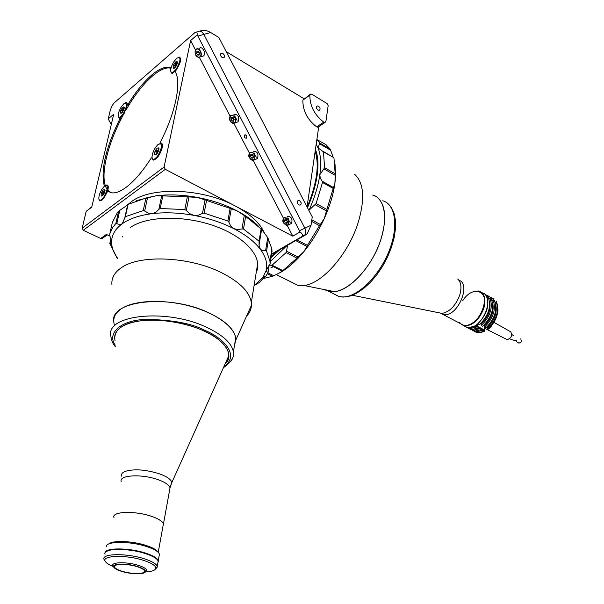 <?xml version="1.0" encoding="UTF-8"?>
<svg xmlns="http://www.w3.org/2000/svg" width="604" height="604" viewBox="0 0 604 604"><rect width="100%" height="100%" fill="white"/><g stroke="black" fill="none" stroke-linecap="round" stroke-linejoin="round"><path stroke-width="0.91" d="M201.91 56.436L203.465 55.961C206.538 53.59 202.317 45.572 199.426 48.297M198.361 51.265L198.497 52.435M197.516 54.994L199.063 55.107L199.584 53.25L198.557 51.28L197.002 51.166L196.489 53.031L197.516 54.994L199.237 54.488M198.641 51.446L199.403 53.907M198.61 52.405L196.489 53.031M236.791 122.302L238.089 121.721C239.546 116.829 238.15 114.352 233.899 114.299M231.022 119.101L232.042 121.049L233.62 121.23L234.178 119.464L233.159 117.508L231.574 117.327L231.022 119.101L233.076 118.361L233.982 120.09M233.884 120.385L232.042 121.049M233.28 117.735L233.076 118.361M256.3 159.094L257.455 158.497C258.806 153.718 257.38 151.279 253.167 151.196M252.027 154.465L252.178 155.303M251.339 157.976L252.933 158.195L253.514 156.474L252.502 154.533L250.902 154.314L250.328 156.036L251.339 157.976L253.265 157.214M252.359 154.511L253.31 157.085M252.344 155.236L250.328 156.036M290.698 223.925L291.581 223.329C292.751 218.754 291.279 216.398 287.149 216.255M285.971 219.697L286.115 220.347M285.367 223.08L286.991 223.374L287.617 221.736L286.606 219.811L284.982 219.524L284.363 221.162L285.367 223.08L287.421 222.257M286.311 219.758L287.323 222.174M286.319 220.256L284.363 221.162M175.605 64.258L174.971 65.406M173.854 68.063L174.246 68.207M175.59 61.978C173.423 64.598 172.721 66.553 173.499 67.852L174.42 67.437C176.595 64.824 177.297 62.869 176.527 61.563L175.59 61.978M175.507 63.609L174.511 65.798L175.507 63.609M177.455 62.182L176.768 61.706M234.669 115.84L237.055 120.407M253.937 152.729L254.427 153.665M255.552 155.817L256.307 157.267M287.904 217.772L288.463 218.829M289.58 220.966L290.26 222.272M298.942 204.892L300.075 205.133C301.728 204.039 301.562 202.567 299.569 200.694L298.429 200.453C296.775 201.54 296.949 203.019 298.942 204.892M222.159 57.531L223.699 57.833C225.133 56.746 224.877 55.319 222.929 53.552L221.381 53.243C219.954 54.337 220.218 55.764 222.159 57.531M317.953 110.056L319.191 110.336C320.565 109.316 320.339 107.935 318.519 106.206L317.274 105.927C315.907 106.946 316.134 108.327 317.953 110.056M323.88 122.197L325.027 122.453L325.911 121.412L328.168 105.625L327.119 103.586L311.921 94.307L310.705 94.043L309.844 95.183C309.822 105.927 314.457 114.903 323.752 122.121L323.88 122.197M318.602 126.78L317.946 127.225L316.67 126.893L323.752 122.121M273.529 266.53L270.871 267.912M271.053 257.621L279.984 249.611M307.489 207.723C312.434 196.368 315.658 185.571 317.153 175.334C318.64 164.59 318.059 155.96 315.431 149.452M196.594 32.057L197.697 31.755C199.871 30.404 201.917 31.295 203.827 34.413L304.869 228.169C306.137 230.894 306.1 233.167 304.778 234.964L303.986 235.613L304.778 234.964C306.1 233.167 306.137 230.894 304.869 228.169L311.052 225.216L312.245 216.874L218.882 37.516L210.653 32.495L203.827 34.413C201.917 31.295 199.871 30.404 197.697 31.755L197.636 31.801M271.204 256.64L277.908 250.803M307.157 207.097C316.851 183.684 319.516 165.096 315.152 151.347M311.052 225.216L307.262 233.763L306.364 234.465L271.589 254.224L303.986 235.613L302.279 236.164C302.921 234.918 302.166 233.522 300.014 231.989L292.819 236.164L235.53 206.138C250.803 214.382 260.505 223.533 264.627 233.605M199.962 31.129L200.332 31.023C202.831 29.634 206.274 30.124 210.653 32.495M128.758 104.454L129.014 104.937M271.551 254.45L306.364 234.465M318.746 126.681L307.051 206.885M309.844 95.183L302.846 100.151L310.063 94.496M302.846 100.151C302.8 110.842 307.406 119.751 316.67 126.893M226.251 51.665L304.069 98.754M109.052 191.83L112.17 192.872C116.059 193.22 120.777 191.309 126.334 187.165C134.413 180.974 142.703 171.279 151.204 158.082L152.034 157.516M109.097 191.853L108.629 191.468M120.747 119.72L119.705 119.154C105.753 147.935 100.589 170.079 104.205 185.587L104.771 185.873M171.06 67.92L169.233 67.316C164.356 66.606 158.399 69.279 151.362 75.334C143.495 82.25 135.757 91.846 128.131 104.115L129.173 104.681M152.117 157.946L153.469 160.113C157.063 159.026 159.969 154.911 162.182 147.761C162.733 144.877 162.37 143.299 161.094 143.02L160.513 143.05L160.558 141.706C175.364 113.069 181.608 82.522 175.409 72.087L176.013 70.374C181.411 61.578 182.129 57.244 178.172 57.365M102.974 237.953L102.001 238.648L100.717 238.474L83.292 230.245L82.174 228.176L164.099 167.044L190.6 40.581L195.537 50.034M246.379 138.195C244.567 138.157 243.963 137.1 244.567 135.032L244.68 134.941C246.492 134.971 247.096 136.028 246.492 138.097L246.379 138.195M128.592 203.978L131.121 201.917C150.623 186.296 202.718 188.184 235.53 206.138L165.315 169.339L164.099 167.044M111.257 124.613L108.229 118.905L113.726 114.194L91.748 207.127L86.183 211.37L91.831 206.757M300.014 231.989L299.478 230.728L304.869 228.169L203.827 34.413L197.878 36.081L197.146 34.919C197.327 32.163 196.625 31.355 195.047 32.488L114.224 102.854C112.48 104.688 111.068 107.572 109.996 111.491L108.229 118.905M197.878 36.081L299.478 230.728M197.146 34.919L190.6 40.581M199.373 57.365L230.094 116.149M233.884 123.405L249.414 153.114M253.182 160.324L283.472 218.286M287.202 225.42L292.819 236.164M301.6 236.768L271.626 253.99M83.292 230.245L165.315 169.339M82.174 228.176L86.183 211.37M100.717 238.474L106.372 234.42L110.019 236.149M128.939 105.058L128.41 105.051L128.327 104.22L128.342 106.025M121.495 118.256L119.962 118.46L120.86 118.535L120.974 119.275M107.973 191.287L106.976 192.412C103.133 200.264 100.445 202.529 98.928 199.214M158.754 147.905L158.256 148.033M104.054 186.5L104.205 185.587M119.705 119.154L119.788 117.954L118.256 116.376M128.131 104.115L127.338 104.462C127.263 102.627 126.5 102.129 125.051 102.967M170.713 67.724L171.189 67.459M267.897 272.834L273.763 275.749L280.203 272.578C286.221 269.248 292.344 264.295 298.572 257.704L303.94 251.581L306.855 246.409L295.711 240.581M287.564 245.262L286.538 251.158L298.112 257.108L303.94 251.581C311.875 241.827 318.655 230.803 324.28 218.505C329.814 206.191 333.363 194.443 334.918 183.269L335.575 176.308L335.054 164.59M296.949 239.871L307.421 245.345L306.862 246.387M272.057 265.179L282.861 270.6L282.415 270.969L270.886 265.201L272.057 265.179L286.115 252.578L286.538 251.158M322.521 182.446L322.136 181.155L333.529 187.587L333.204 188.471L322.521 182.446L316.111 203.518L326.877 209.437L326.485 210.924L314.986 204.62L316.111 203.518M319.795 143.02L330.199 149.105L330.667 150.26L319.554 143.76L319.795 143.02L316.866 139.592M273.763 275.749L272.525 276.3L267.406 273.755M264.016 278.368L272.525 276.3M271.053 265.269L282.393 271.09L269.595 264.726M298.112 257.108L296.957 258.135L286.115 252.578M282.861 270.6L296.957 258.135M270.456 261.381L286.96 245.609M270.886 265.201L269.875 264.816M276.036 267.791L276.534 267.602M278.587 273.431L282.393 271.09M311.815 219.909L320.331 224.499L319.524 225.662L311.604 221.404M307.421 245.345L319.524 225.662M314.986 204.62L309.006 210.2C314.593 197.78 318.202 185.949 319.841 174.722C321.366 163.586 320.762 154.647 318.029 147.897L316.179 144.296M320.331 224.499L324.28 218.505L326.485 210.924M330.199 149.105L325.994 144.673L316.873 139.532M333.159 157.229L330.667 150.26M319.554 143.76L318.029 147.897L323.457 151.831L324.597 167.723L335.197 173.801L335.197 175.319L323.872 168.841L324.597 167.723M323.193 151.43L333.816 157.614L323.457 151.831M335.197 173.801L333.952 157.931M323.872 168.841L319.841 174.722L320.248 178.12L322.136 181.155M333.529 187.587L334.918 183.269L335.197 175.319M326.877 209.437L333.204 188.471M111 239.056L109.966 243.631L111.581 242.257C111.544 235.175 115.085 229.022 122.197 223.797C129.49 218.633 139.547 215.243 152.367 213.627L155.907 212.291L158.867 209.316L161.676 195.832L188.961 196.912L186.304 210.441L184.832 209.543L187.331 196.851M127.625 204.96L119.781 210.351L116.821 223.548L118.044 224.107L120.438 224.462L122.197 223.797L125.36 216.685L143.239 210.585L145.934 198.006L147.557 197.606L144.688 211.038L148.38 213.129L152.367 213.627C165.307 212.125 179.131 212.699 193.831 215.364C208.516 218.127 221.834 222.544 233.786 228.614C245.586 234.729 254.375 241.532 260.135 249.014C265.722 256.481 267.761 263.571 266.243 270.282L262.868 277.644L254.088 285.579M161.676 195.832L156.119 195.787L147.557 197.606M162.808 195.885L160.188 208.531L158.867 209.316M124.9 217.251L127.716 204.522L145.934 198.006M254.08 285.624L259.584 282.325L266.017 275.922L268.025 272.57L268.84 265.677M267.814 272.208L266.213 271.317L266.243 270.282L270.086 263.721L271.989 251.687M230.124 208.38L231.279 208.75L228.886 222.227L227.867 221.019L230.124 208.38L206.545 200.43L204.152 213.114L202.468 213.431L205.035 199.894L206.545 200.43M268.538 238.731L266.56 251.083L265.594 250.736L267.708 237.546L271.876 248.961L272.011 251.521M109.966 243.631L116.866 257.538M116.821 223.548L115.855 223.54L112.805 227.255L109.837 233.71L109.618 234.752L111.581 242.257C111.68 247.61 113.733 253.001 117.735 258.429M109.686 234.307L112.397 222.347L117.455 212.48L119.781 210.351M144.688 211.038L143.239 210.585M136.474 200.611L156.119 195.787C168.977 194.216 182.702 194.752 197.297 197.417L188.961 196.912M130.132 227.64C146.561 215.764 184.869 214.994 215.636 226.372C246.523 237.651 263.306 258.051 256.232 272.419M160.188 208.531L184.832 209.543M186.304 210.441L189.633 213.612L193.831 215.364L198.338 215.213L202.468 213.431M205.035 199.894L197.297 197.417C211.861 200.181 225.066 204.635 236.911 210.773C245.496 215.288 252.525 220.264 257.991 225.707M117.705 258.58L116.859 257.583M266.56 251.083L269.95 261.192L270.086 263.721M243.495 229.052L241.962 228.946L244.265 215.522L245.647 216.474L243.495 229.052L259.071 241.207L259.033 245.156L260.399 249.324L262.468 250.562L265.594 250.736M267.708 237.546L261.494 229.195L259.35 242.279M122.484 236.911L122.257 236.458M245.647 216.474L261.494 229.195M244.265 215.522L236.911 210.773L231.279 208.75M228.886 222.227L230.713 225.972L233.786 228.614L237.765 229.58L241.962 228.946M204.152 213.114L227.867 221.019M170.955 68.305C160.513 65.066 141.042 83.699 126.191 109.664M123.125 115.153C115.311 129.837 109.739 144.054 106.417 157.803C102.959 172.857 103.208 183.45 107.165 189.581M107.776 190.358L111.31 192.759M156.806 150.947L157.093 150.449M173.982 61.585C171.732 65.232 170.622 68.358 170.653 70.962C171.362 73.696 173.378 72.79 176.7 68.237C181.057 59.736 181.087 56.406 176.783 58.248L173.982 61.585M175.605 71.038L171.913 73.394L170.834 71.808M178.595 57.244L180.12 57.093M173.227 67.678C173.575 68.841 174.481 68.418 175.953 66.395C177.727 63.118 177.908 61.502 176.496 61.555M121.381 106.742C119.147 110.434 118.082 113.544 118.195 116.059C118.875 118.248 120.611 117.372 123.405 113.446C127.452 105.496 127.61 102.25 123.888 103.707L121.381 106.742M127.429 104.711L123.963 113.952L119.939 117.991M118.98 117.931L118.376 116.708M125.398 102.876L126.704 102.703M120.49 112.744C120.792 113.756 121.578 113.371 122.838 111.589C124.515 108.441 124.711 106.893 123.435 106.946L122.68 107.293C120.679 109.762 120.022 111.619 120.709 112.865L121.457 112.518C123.458 110.056 124.114 108.192 123.435 106.946M155.522 147.421C153.114 151.272 151.959 154.654 152.057 157.569C152.827 160.438 154.858 159.675 158.142 155.288C162.816 145.949 162.71 142.401 157.825 144.643L155.522 147.421M153.084 160L152.261 158.444M159.864 143.39L161.578 143.178M154.684 154.224C155.077 155.409 155.983 155.039 157.417 153.106C159.313 149.573 159.471 147.829 157.893 147.867M102.174 188.856C99.781 192.774 98.678 196.134 98.867 198.927C99.592 201.2 101.329 200.445 104.069 196.662C108.395 188.003 108.463 184.545 104.288 186.274L102.174 188.856M99.788 200.913L99.071 199.622M105.957 185.269L107.089 184.96C108.561 185.398 108.652 187.64 107.361 191.687M108.69 191.257L108.554 191.687M101.2 195.522C101.525 196.542 102.31 196.209 103.541 194.503C105.323 191.128 105.504 189.46 104.092 189.49M122.574 109.55L122.083 110.524M122.537 108.871L121.6 110.932L122.537 108.871M124.288 107.459L123.646 107.059M157.131 150.607L156.436 151.929M155.356 154.601L155.847 154.76M157.115 148.207C154.805 150.932 154.111 153.008 155.024 154.428L155.855 154.095C158.165 151.377 158.867 149.301 157.954 147.874L157.115 148.207M158.988 148.531L158.588 148.214M157.002 150.011L156.345 150.517L155.968 152.291L156.625 151.785L157.002 150.011M156.345 150.517L156.874 150.796L156.361 151.936L155.832 151.657M103.352 192.11L102.786 193.272M101.819 195.832L102.197 195.96M103.435 189.769C101.321 192.336 100.664 194.299 101.464 195.658L102.129 195.386C104.243 192.827 104.907 190.864 104.107 189.497L103.435 189.769M105.051 190.026L104.364 189.626M103.269 191.506L102.302 193.642L103.269 191.506M113.99 517.711L113.945 517.575C111.295 511.392 135.326 510.531 151.71 516.397C158.633 518.828 162.552 521.335 163.465 523.917L162.997 526.099M115.062 340.898C113.197 330.433 121.6 323.752 140.279 320.852C159.418 318.134 187.217 323.163 203.556 330.811C224.273 339.403 235.145 355.378 225.171 363.759L228.199 359.252L228.757 353.763C227.195 345.601 218.799 337.953 203.556 330.811C177.576 318.716 137.501 316.594 122.416 326.296C116.647 329.807 114.081 334.095 114.7 339.154M163.02 525.971L163.397 523.91C162.484 521.335 158.58 518.836 151.672 516.405C135.334 510.561 111.37 511.414 114.013 517.583M121.963 571.218C117.637 569.859 115.16 568.462 114.526 567.028C112.857 563.698 127.301 563.472 137.259 566.726C141.502 568.092 143.926 569.474 144.522 570.871C146.1 574.208 131.853 574.396 121.963 571.218M137.712 566.597C142.687 568.213 145.27 569.806 145.458 571.384C145.889 574.578 131.468 574.532 121.525 571.346C117.44 570.07 114.888 568.734 113.877 567.337C110.751 563.502 126.606 562.958 137.712 566.597M113.212 566.439L112.797 565.729C110.91 561.962 127.218 561.697 138.467 565.382C143.246 566.922 145.972 568.485 146.644 570.063L145.171 572.139M158.301 561.886L158.271 560.603C157.251 558.073 153.016 555.582 145.572 553.121C128.999 547.571 104.53 547.564 105.051 552.97M159.071 556.209L159.441 554.17L159.011 553.302C157.357 550.984 153.28 548.757 146.787 546.605C130.245 541.003 105.791 541.056 106.349 546.56M158.61 552.781L157.938 551.897C156.361 549.693 152.495 547.571 146.334 545.525C132.631 540.92 112.208 540.119 108.735 543.993M113.295 566.552C109.211 564.921 106.598 563.283 105.466 561.637C100.37 555.438 125.783 554.472 143.556 560.376C151.468 562.981 155.553 565.548 155.802 568.085C155.538 570.282 152.14 571.565 145.609 571.928M104.703 560.603L104.024 559.44C101.034 553.453 126.795 552.97 144.499 558.851C151.966 561.297 156.217 563.766 157.244 566.258L157.365 566.99L155.168 569.466M105.066 554.283C102.091 548.221 127.822 547.685 145.481 553.611C152.933 556.073 157.161 558.564 158.18 561.086L157.818 563.087M114.247 324.378C112.593 318.044 115.205 312.676 122.091 308.282C135.47 299.931 165.292 299.055 191.543 306.553C217.855 314.012 236.141 328.342 235.862 339.954L234.488 345.39L235.726 337.976C234.11 329.052 225.201 320.701 208.999 312.925C169.362 293.544 108.388 300.513 113.846 322.37M111.936 284.695C111.31 278.104 114.458 272.442 121.374 267.715C139.841 254.337 189.588 256.572 221.283 272.563C239.584 281.834 249.595 291.83 251.324 302.551L251.453 305.224C251.279 309.301 249.626 312.978 246.507 316.239M105.534 552.169L108.614 550.312C119.909 545.956 157.176 553.951 158.097 560.814L158.15 560.988M158.127 561.38L157.87 562.807M372.743 195.039C385.654 198.497 388.629 221.487 378.361 246.319C368.244 271.173 347.406 291.573 332.895 291.792L328.931 291.445L324.476 289.626L329.127 291.49L334.556 291.664C350.184 290.433 372.374 266.092 380.701 240.022C386.922 219.365 385.82 205.164 377.387 197.417M290.901 281.864L297.893 285.345L303.993 285.488C321.751 283.94 347.715 254.888 357.727 224.001C365.201 199.547 364.144 182.959 354.563 174.231M461.079 323.94L463.57 325.246L465.578 325.526C479.395 326.605 492.011 294.299 478.957 291.392M478.164 290.954L479.349 291.219C484.71 293.544 486.205 299.222 483.834 308.259C479.644 319.063 473.604 324.967 465.722 325.971L463.683 325.692L460.293 323.533M462.619 300.883C472.358 284.877 489.482 290.252 483.359 308.131C479.478 321.69 464.536 330.516 459.719 322.453M464.099 325.911L466.65 327.247L468.696 327.534C482.777 328.667 495.605 295.817 482.286 292.834M484.838 327.504L484.34 331.264L483.729 331.702L478.813 332.842L475.227 331.913M474.231 331.317L478.466 332.661L483.381 331.521L483.238 330.071L481.516 329.165L481.66 330.614L476.745 331.755L472.668 330.524M481.66 330.614L480.271 329.882L480.135 328.433L478.398 327.519L478.542 328.969L477.152 328.236L477.009 326.787L475.272 325.866L475.408 327.323L470.508 328.485L466.243 327.119M475.408 327.323L473.664 326.402L468.764 327.572L465.337 326.734M478.542 328.969L473.627 330.124L469.557 328.893M477.152 328.236L472.245 329.391L468.009 328.055M480.271 329.882L475.363 331.03L471.128 329.686M491.211 297.598L491.882 297.976L491.256 298.837M488.696 296.413L491.882 297.976M489.112 298.467L489.466 298.663L490.516 297.221M488.742 298.263L489.466 298.663M488.13 295.9L488.802 296.277L488.175 297.145C491.543 306.236 488.666 315.416 479.523 324.68L477.772 323.759C486.922 314.48 489.806 305.284 486.439 296.187L486.416 296.217M485.601 294.714L488.802 296.277M485.691 295.167L486.786 296.375L487.428 295.515M485.035 294.201L485.707 294.571L485.465 294.903M483.615 293.408L485.707 294.571M480.135 328.433L478.3 329.074M477.009 326.787L475.129 327.451M492.985 299.788L494.359 300.543C497.771 309.633 494.91 318.784 485.767 327.995L484.385 327.262C493.528 318.036 496.39 308.878 492.985 299.788L492.192 300.883M492.683 302.929C494.321 311.022 491.513 318.648 484.242 325.805L484.385 327.262M483.63 325.488L484.242 325.805M489.889 298.082L491.271 298.844C494.668 307.934 491.792 317.108 482.649 326.341L481.26 325.609C490.403 316.353 493.279 307.179 489.889 298.082L489.089 299.191M489.565 301.177C491.226 309.278 488.409 316.941 481.116 324.152L481.26 325.609M480.505 323.827L481.116 324.152M488.168 297.138L486.439 296.187M495.786 304.673C497.409 312.759 494.593 320.354 487.353 327.459L487.843 329.097C496.979 319.901 499.84 310.758 496.413 301.668L495.28 302.566M487.843 329.097L488.447 328.651C494.223 323.434 497.402 317.13 497.998 309.731M487.496 328.908C496.639 319.712 499.493 310.569 496.065 301.479M486.749 327.142L487.353 327.459M483.238 330.071L481.464 330.698M491.845 299.969L492.547 300.354L493.589 298.912L493.989 300.339M493.589 298.912L491.784 298.112M493.43 298.814L493.929 299.101M518.542 342.921L518.995 343.17L521.403 341.856L520.822 338.761M506.394 339.244L507.488 339.629C511.739 337.538 512.758 334.895 510.554 331.709L493.891 322.317M491.716 325.345C490.607 327.859 489.104 329.218 487.209 329.414L486.061 329.037M477.084 325.647L478.368 324.076L475.295 325.813M196.194 49.234C199.078 46.508 203.314 54.541 200.241 56.919L200.218 56.942C198.769 57.871 197.372 57.327 196.021 55.319M199.932 56.768C202.868 54.564 198.875 46.923 196.134 49.505C193.227 51.733 197.191 59.313 199.932 56.768M195.137 52.405L196.111 49.309C194.141 50.94 194.82 58.497 200.211 56.942L203.465 55.961M230.766 115.402C235.016 115.462 236.421 117.946 234.971 122.854L234.752 123.035C233.295 123.858 231.898 123.292 230.547 121.359M234.473 122.876C237.508 120.891 233.552 113.318 230.713 115.681C229.052 120.249 230.305 122.642 234.473 122.876M229.694 118.973L230.705 115.447M250.094 152.397C254.307 152.487 255.734 154.926 254.39 159.713L254.065 159.984C252.608 160.747 251.211 160.181 249.867 158.293M253.786 159.833C256.866 157.969 252.933 150.434 250.048 152.676C248.327 157.108 249.573 159.494 253.786 159.833M249.029 156.164L250.048 152.427M284.174 217.614C288.304 217.765 289.784 220.128 288.621 224.711L286.319 225.33L283.963 223.465M287.844 224.998C289.678 220.785 288.448 218.422 284.137 217.901C282.31 222.098 283.54 224.462 287.844 224.998M283.14 221.683L284.152 217.629M128.123 204.22L125.36 216.685M115.855 223.54L118.633 211.189M259.071 241.207L261.117 228.75M169.626 490.04L170.034 487.813C169.173 485.042 165.345 482.392 158.542 479.855C142.438 473.732 118.671 474.933 121.185 481.554M121.714 476.186C121.079 474.223 122.167 472.645 124.983 471.437C134.216 468.674 145.889 469.534 159.977 474.004C167.278 476.767 171.226 479.629 171.815 482.604L170.721 485.276M115.349 346.688C113.144 344.499 111.642 341.011 110.849 336.224C105.239 314.737 166.508 308.07 206.44 327.232C222.755 334.918 231.74 343.147 233.401 351.921C233.907 355.462 232.978 358.67 230.615 361.547M115.273 345.156C107.006 334.027 119.199 320.641 145.043 319.38C171.808 319.727 191.664 323.351 204.613 330.252C220.105 336.285 241.743 354.201 223.857 366.696M437.855 312.54L442.105 313.401C449.776 311.83 455.65 305.737 459.727 295.122C461.864 287.663 461.199 282.302 457.719 279.04M458.897 280.264C471.248 283.706 458.308 315.613 444.906 314.676L442.913 314.42L440.361 313.046M332.97 293.484L339.176 296.609L343.17 296.972C357.779 296.843 378.64 276.647 388.682 251.944C398.874 227.255 395.748 204.311 382.74 200.762M476.699 325.896L484.197 329.859M478.353 324.061L475.967 326.054L474.971 325.647M238.089 121.721L234.737 123.042C228.841 124.009 228.961 117.153 230.569 115.568M257.455 158.497L254.042 159.992C248.991 158.86 247.58 156.413 249.792 152.653M291.581 223.329L288.07 225.149C283.178 224.092 281.713 221.713 283.691 218.021M174.103 68.199L173.499 67.852M325.027 122.453L317.946 127.225M307.262 233.763L302.279 236.164M316.594 106.402L317.274 105.927M220.611 53.877L221.381 53.243M297.576 200.973L298.429 200.453M102.001 238.648L107.301 234.858M244.567 135.032L245.247 134.775M170.917 68.29L169.233 67.316M298.572 257.704L296.692 258.429M335.575 176.308L335.205 173.673M269.188 265.231L268.07 272.329M109.777 243.616L110.887 238.678M117.72 258.504L116.187 256.768M262.868 277.644L266.017 275.922M266.213 271.317L266.5 269.482M269.95 261.192L271.876 248.961M259.365 242.045L261.472 229.15M259.033 245.156L261.592 229.475M171.913 73.394L172.925 73.975M121.291 113.182L120.709 112.865M155.658 154.767L155.024 154.428M102.076 195.96L101.464 195.658M163.465 523.917L170.034 487.813L171.815 482.604L228.893 355.477M163.397 523.91L158.233 552.283M114.526 567.028L114.745 565.91M145.458 571.384L146.719 570.501M158.271 560.603L159.441 554.17M113.877 567.337L113.023 566.19M155.802 568.085L157.365 566.99M157.244 566.258L158.18 561.086M105.466 561.637L104.409 560.202M235.726 337.976L233.401 351.921C234.594 356.881 231.264 362.143 223.404 367.7M257.757 263.027L251.324 302.551M235.862 339.954L251.453 305.224M334.556 291.664L303.993 285.488M276.255 274.571L297.893 285.345M352.306 295.25L442.105 313.401L442.913 314.42L463.57 325.246M328.931 291.445L339.176 296.609L343.45 297.085L349.875 296.081L356.677 293.204L363.608 288.569L370.418 282.347L376.843 274.797L382.649 266.198L387.594 256.896L391.475 247.27L394.14 237.719L395.477 228.622L395.439 220.332L394.034 213.144L391.294 207.331L387.323 203.095M463.683 325.692L466.65 327.247M468.455 328.198L466.718 327.285M471.581 329.829L470.191 329.104M474.691 331.46L473.309 330.735M509.58 338.799C513.868 340.429 516.209 340.981 516.616 340.46L516.45 341.63L518.995 343.17M486.839 329.376L484.431 328.334M507.02 339.561L486.703 329.346M511.898 334.563L513.302 335.484"/></g></svg>
